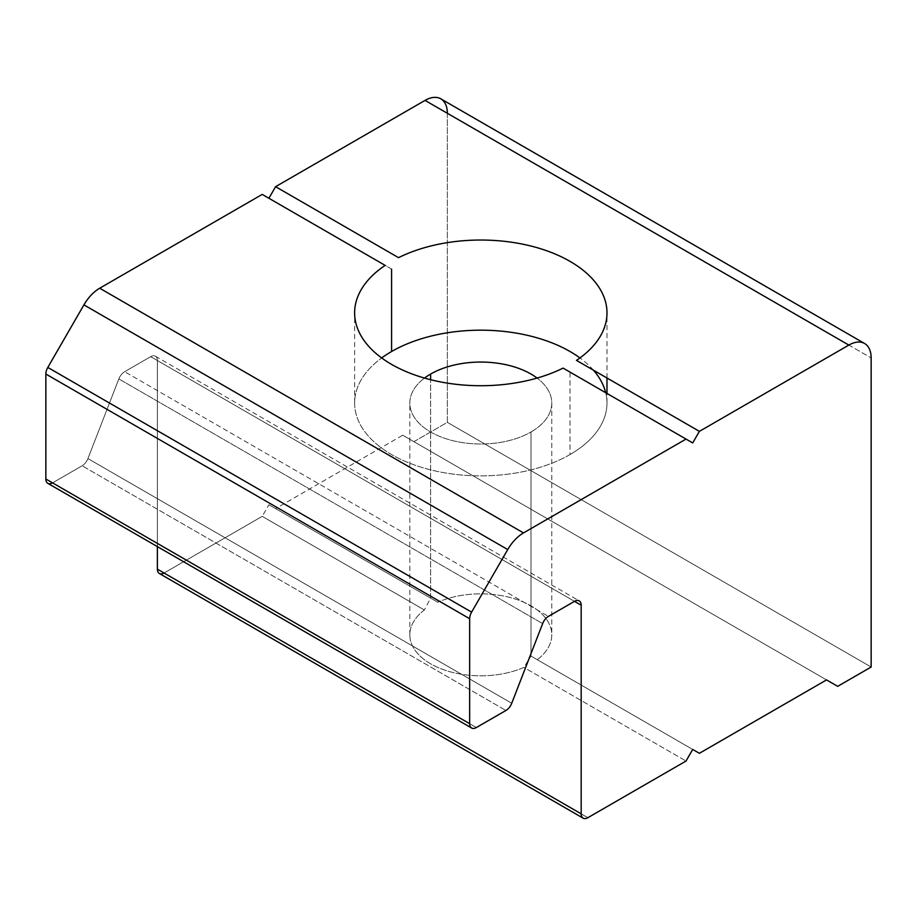 <?xml version="1.0" encoding="UTF-8"?>
<svg xmlns="http://www.w3.org/2000/svg" width="917" height="917" viewBox="0 0 917 917"><rect width="100%" height="100%" fill="white"/><g stroke="black" fill="none" stroke-linecap="round" stroke-linejoin="round"><path stroke-width="0.69" stroke-dasharray="4.58 3.44" d="M593.425 370.17A126.179 72.844 0 0 0 579.934 357.951A126.179 72.844 180 0 1 606.985 403.022A126.179 72.844 180 0 1 570.03 454.534L570.03 372.119L692.702 442.945L570.03 372.119L570.03 454.534A126.179 72.844 180 0 1 432.515 470.329A126.179 72.844 180 0 1 354.627 403.022A126.179 72.844 180 0 1 381.678 357.951A126.179 72.844 0 0 0 397.015 457.491A126.179 72.844 0 0 0 570.03 454.534A126.179 72.844 0 0 0 605.713 392.728M692.702 749.441L530.989 656.079L692.702 749.441L530.989 656.079L530.989 431.999A70.976 40.978 0 0 0 551.782 403.022A70.976 40.978 0 0 0 537.11 378.079A70.976 40.978 180 0 1 530.989 431.999A70.976 40.978 180 0 1 434.005 433.833A70.976 40.978 180 0 1 424.502 378.079A70.976 40.978 0 0 0 409.83 403.022A70.976 40.978 0 0 0 453.64 440.882A70.976 40.978 0 0 0 530.989 431.999L530.989 656.079L523.848 667.416A70.976 40.978 180 0 1 449.319 671.553A70.976 40.978 180 0 1 409.83 634.828A70.976 40.978 180 0 1 424.376 609.977L430.623 598.125L430.623 379.718L430.623 598.125L268.899 504.763L437.753 602.251L275.593 508.626L402.735 435.22L826.538 679.91L413.888 441.662L447.347 422.347L447.347 113.272L871.15 357.951L447.347 113.272A31.545 18.214 120 0 0 440.813 98.83M871.15 667.026L447.347 422.347L871.15 667.026M391.582 269.094L268.899 198.267L391.582 269.094M47.81 483.339A9.468 5.468 120 0 0 52.544 482.869L476.347 727.548L52.544 482.869L82.14 465.79L505.943 710.469L82.14 465.79A9.468 5.468 120 0 0 87.929 458.58L511.732 703.259L87.929 458.58L118.843 378.916L542.646 623.594L118.843 378.916A9.468 5.468 -60 0 1 124.632 371.706L548.435 616.384L124.632 371.706L150.686 356.667L574.489 601.346L150.686 356.667A9.468 5.468 -60 0 1 155.42 356.197A9.468 5.468 -60 0 1 157.38 360.53L574.489 601.346L157.38 360.53L157.38 546.601L157.38 360.53A9.468 5.468 120 0 0 150.686 356.667L124.632 371.706A9.468 5.468 120 0 0 118.843 378.916L87.929 458.58A9.468 5.468 -60 0 1 82.14 465.79L52.544 482.869M159.34 573.492A9.468 5.468 120 0 0 164.017 573.045L587.82 817.723L164.017 573.045L587.866 817.7L164.074 573.022L262.216 516.351L424.376 609.977A70.976 40.978 0 0 0 430.623 663.805A70.976 40.978 0 0 0 523.848 667.416L686.019 761.041L523.848 667.416M424.376 609.977L262.216 516.351L164.074 573.022M537.236 659.69A70.976 40.978 0 0 0 530.989 605.862A70.976 40.978 0 0 0 437.753 602.251A70.976 40.978 180 0 1 512.282 598.102A70.976 40.978 180 0 1 551.782 634.828A70.976 40.978 180 0 1 537.236 659.69L699.396 753.304M447.347 113.272L447.347 422.347L413.888 441.662L402.735 435.22L275.593 508.626L268.899 504.763L262.216 516.351M262.216 194.404L268.899 198.267M275.593 508.626L437.753 602.251M402.735 435.22L826.538 679.91L402.735 435.22M354.627 403.022L354.627 312.88M409.83 634.828L409.83 403.022M155.42 356.197L579.223 600.876M606.985 403.022L606.985 393.45M606.985 377.999L606.985 312.88M551.782 403.022L551.782 634.828"/><path stroke-width="1.38" d="M381.678 357.951A126.179 72.844 180 0 1 391.582 351.52L391.582 269.094L391.582 351.52A126.179 72.844 0 0 0 381.678 357.951M385.14 265.38A126.179 72.844 0 0 0 354.627 312.88A126.179 72.844 0 0 0 428.182 379.088A126.179 72.844 0 0 0 563.084 368.107L686.019 439.083L563.084 368.107A126.179 72.844 180 0 1 391.582 364.393A126.179 72.844 180 0 1 385.14 265.38L262.216 194.404L385.14 265.38M430.623 379.718L430.623 374.056A70.976 40.978 0 0 0 424.502 378.079A70.976 40.978 180 0 1 430.623 374.056A70.976 40.978 180 0 1 537.11 378.079A70.976 40.978 0 0 0 430.623 374.056L430.623 379.718M605.713 392.728A126.179 72.844 0 0 0 593.425 370.17M579.934 357.951A126.179 72.844 0 0 0 391.582 351.52A126.179 72.844 180 0 1 579.934 357.951M871.15 357.951L871.15 667.026L837.691 686.34L826.538 679.91L699.396 753.304L692.702 749.441L699.396 753.304L826.538 679.91L837.691 686.34L871.15 667.026L871.15 357.951A31.545 18.214 120 0 0 848.844 345.079A31.545 18.214 -60 0 1 864.616 343.508A31.545 18.214 -60 0 1 871.15 357.951M864.616 343.508L440.813 98.83A31.545 18.214 120 0 0 425.041 100.4L848.844 345.079L425.041 100.4L275.593 186.678L398.528 257.654L275.593 186.678L425.041 100.4A31.545 18.214 -60 0 1 447.347 113.272M699.396 431.357L576.472 360.381L699.396 431.357L848.844 345.079L699.396 431.357L692.702 442.945L686.019 439.083L523.504 532.915L686.019 439.083M398.528 257.654A126.179 72.844 180 0 1 570.03 261.368A126.179 72.844 180 0 1 576.472 360.381A126.179 72.844 0 0 0 606.985 312.88A126.179 72.844 0 0 0 533.43 246.673A126.179 72.844 0 0 0 398.528 257.654M52.544 482.869A9.468 5.468 -60 0 1 45.85 479.006L45.85 374.033A9.468 5.468 -60 0 1 47.81 367.442L83.928 304.88A31.545 18.214 -60 0 1 99.701 288.225L262.216 194.404L99.701 288.225L523.504 532.915L99.701 288.225A31.545 18.214 120 0 0 83.928 304.88L507.731 549.558A31.545 18.214 -60 0 1 523.504 532.915A31.545 18.214 120 0 0 507.731 549.558L83.928 304.88L47.81 367.442L471.613 612.12L507.731 549.558L471.613 612.12L47.81 367.442A9.468 5.468 120 0 0 45.85 374.033L469.653 618.711A9.468 5.468 -60 0 1 471.613 612.12A9.468 5.468 120 0 0 469.653 618.711L45.85 374.033L45.85 479.006L469.653 723.685L469.653 618.711L469.653 723.685L45.85 479.006A9.468 5.468 120 0 0 47.81 483.339L471.613 728.018A9.468 5.468 -60 0 1 469.653 723.685A9.468 5.468 120 0 0 476.347 727.548A9.468 5.468 -60 0 1 471.613 728.018M505.943 710.469L476.347 727.548L505.943 710.469A9.468 5.468 120 0 0 511.732 703.259A9.468 5.468 -60 0 1 505.943 710.469M542.646 623.594L511.732 703.259L542.646 623.594A9.468 5.468 -60 0 1 548.435 616.384A9.468 5.468 120 0 0 542.646 623.594M574.489 601.346L548.435 616.384L574.489 601.346L581.183 605.209A9.468 5.468 120 0 0 579.223 600.876A9.468 5.468 120 0 0 574.489 601.346A9.468 5.468 -60 0 1 581.183 605.209L574.489 601.346M164.017 573.045A9.468 5.468 -60 0 1 157.38 569.159L157.38 546.601L157.38 569.159L581.183 813.837L581.183 605.209L581.183 813.837L157.38 569.159A9.468 5.468 120 0 0 159.34 573.492L583.143 818.17A9.468 5.468 -60 0 1 581.183 813.837A9.468 5.468 120 0 0 587.82 817.723A9.468 5.468 -60 0 1 583.143 818.17M686.019 761.041L587.866 817.7L686.019 761.041L692.702 749.441M268.899 198.267L275.593 186.678M826.538 679.91L837.691 686.34L826.538 679.91M606.985 393.45L606.985 377.999"/></g></svg>
